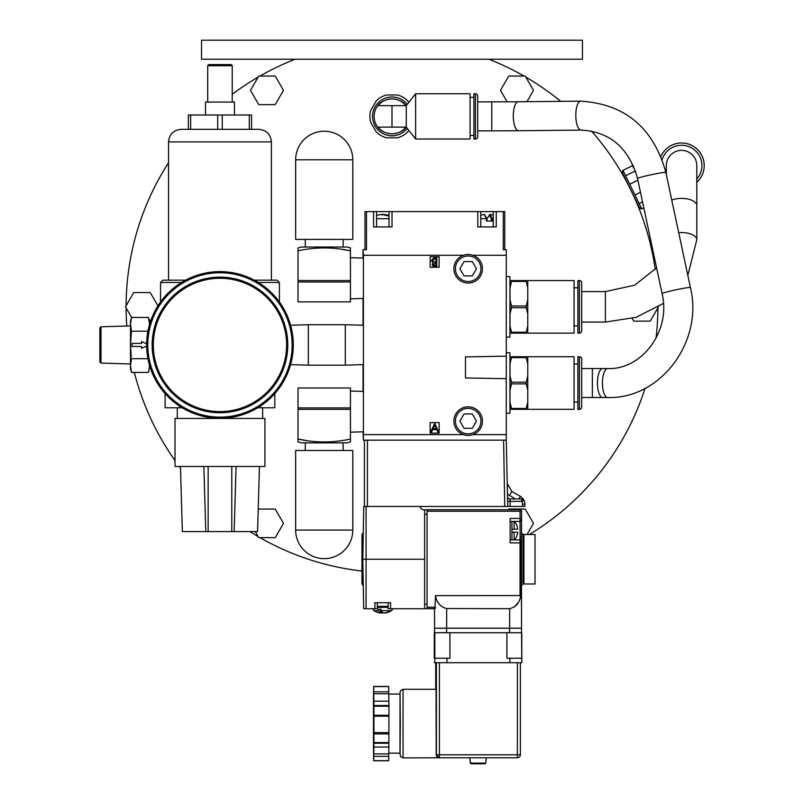 <?xml version="1.0" encoding="UTF-8"?>
<svg xmlns="http://www.w3.org/2000/svg" width="804" height="804" viewBox="0 0 804 804"><rect width="100%" height="100%" fill="white"/><g stroke="black" fill="none" stroke-linecap="round" stroke-linejoin="round"><path stroke-width="1.21" d="M628.567 185.493L633.271 195.141M635.291 199.603L636.828 203.171M637.23 204.115L638.125 206.296L638.647 206.035M623.281 174.538L623.211 175.584M624.447 177.784L626.296 181.171M641.371 209.03L639.481 207.754L622.447 172.83L622.597 170.548M643.813 207.844L641.723 208.859L639.1 203.492L642.527 201.824M625.572 175.754L635.15 171.071L635.863 172.116L632.537 165.704L622.949 170.378L639.1 203.492M640.497 192.287L634.949 194.99M629.713 184.257L637.934 180.247M671.652 145.273A22.623 22.623 0 0 0 660.918 156.358A22.623 22.623 0 0 1 700.284 152.901A22.623 22.623 0 0 1 696.807 182.337A22.623 22.623 0 0 0 671.652 145.273A22.623 22.623 0 0 1 696.807 182.337M666.335 174.619L666.335 165.604A15.236 15.236 0 0 1 681.571 150.358A15.236 15.236 0 0 1 696.807 165.604L696.807 205.613A15.236 7.236 180 0 0 688.003 199.06A15.236 7.236 180 0 0 671.762 200.085M678.707 232.688A15.236 7.236 0 0 1 696.807 239.793L696.807 205.613M581.694 320.253L581.694 322.082L605.382 322.082L605.382 291.611L581.694 291.611L581.694 320.253M295.098 59.245A265.883 265.883 0 0 0 259.973 76.058M524.017 76.058A265.883 265.883 0 0 0 488.882 59.245M655.24 269.531A265.883 265.883 0 0 0 591.463 131.042M560.71 101.354A265.883 265.883 0 0 0 525.846 77.114M529.354 534.499A265.883 265.883 0 0 0 645.079 388.342M656.014 338.273A265.883 265.883 0 0 0 657.873 307.902M259.973 537.635A265.883 265.883 0 0 0 361.971 571.031M126.107 307.902A265.883 265.883 0 0 0 126.801 326.002M134.318 372.423A265.883 265.883 0 0 0 175.021 460.521M179.352 466.471A265.883 265.883 0 0 0 180.498 467.988M249.923 531.585A265.883 265.883 0 0 0 258.134 536.569M258.134 77.114A265.883 265.883 0 0 0 232.235 94.309M168.538 162.75A265.883 265.883 0 0 0 126.107 305.781M275.239 76.058L258.747 76.058L250.496 90.339L258.747 104.62L275.239 104.62L283.49 90.339L275.239 76.058M201.533 59.245L582.448 59.245L582.448 40.2L201.533 40.2L201.533 59.245M526.932 101.696L533.484 90.339L525.233 76.058L508.741 76.058L500.5 90.339L507.153 101.867M658.486 306.847L650.235 321.128L633.743 321.128L632.205 318.464M527.052 534.499L533.484 523.354L525.233 509.063L508.741 509.063L508.359 509.726M255.25 531.585L258.747 537.635L275.239 537.635L283.49 523.354L275.239 509.063L258.747 509.063L258.195 510.007M157.916 305.862L150.237 292.555L133.745 292.555L125.494 306.847L131.615 317.449M149.534 324.545L149.534 321.128L151.212 319.439M408.713 130.228L407.799 131.816A22.09 22.09 0 0 1 397.447 137.796L386.533 137.796A22.09 22.09 0 0 1 376.182 131.816L370.724 122.359A22.09 22.09 0 0 1 370.724 110.409L376.182 100.952A22.09 22.09 0 0 1 386.533 94.972L397.447 94.972A22.09 22.09 0 0 1 407.799 100.952L408.713 102.54M407.266 128.379A19.427 19.427 0 0 1 372.564 116.389A19.427 19.427 0 0 1 407.266 104.389M378.141 127.112A17.527 17.527 0 0 0 405.849 127.112M405.849 105.656A17.527 17.527 0 0 0 378.141 105.656M406.271 105.656C403.266 101.585 398.503 99.324 391.99 98.862C385.478 99.324 380.714 101.585 377.709 105.656L406.271 105.656L415.608 93.756L415.608 139.012L406.271 127.112L406.271 105.656C410.11 100.771 410.11 100.771 406.271 105.656C410.11 100.771 410.11 100.771 406.271 105.656L415.608 93.756L470.079 93.756L470.079 139.012L415.608 139.012L406.271 127.112C410.11 131.997 410.11 131.997 406.271 127.112C410.11 131.997 410.11 131.997 406.271 127.112L377.709 127.112C380.714 131.183 385.478 133.444 391.99 133.906C398.503 133.444 403.266 131.183 406.271 127.112M470.079 135.434L473.888 135.434M473.888 97.334L470.079 97.334M473.888 93.756L473.888 139.012L475.415 139.012A2.281 2.281 0 0 0 477.697 136.73L477.697 96.048A2.281 2.281 180 0 0 475.415 93.756L473.888 93.756M491.777 130.861L477.697 130.861L477.697 101.907L518.218 101.776A14.472 5.055 89.4 0 0 513.334 117.113A14.472 5.055 89.4 0 0 518.51 130.73L491.777 130.861L491.777 101.907M592.347 368.554L581.694 368.554L581.694 397.508L592.347 397.508L592.347 368.554L602.668 368.554A14.472 5.236 90 0 0 597.442 383.026A14.472 5.236 90 0 0 602.668 397.508L592.347 397.508M377.709 127.112A17.869 17.869 0 0 1 377.709 105.656A17.869 17.869 0 0 0 377.709 127.112M493.254 218.688L492.289 218.688L489.847 214.407L489.184 215L491.385 218.688L492.289 218.688L492.289 221.06L486.41 221.06L486.41 218.688L487.043 218.688L484.169 214.407L486.41 218.688L480.772 218.688M490.048 214.417L486.993 218.688L490.048 214.417M483.757 214.467L484.832 215M480.772 211.613L480.772 226.909L493.254 226.909L493.254 211.613L364.996 211.613L364.996 249.702L363.408 249.702L366.493 249.702L366.493 211.613M463.496 434.622L363.408 434.622L363.408 440.17L506.269 440.17L506.269 356.182L465.476 356.896L465.476 377.97L506.269 378.684L506.269 249.702L504.771 249.702L504.771 211.613L496.249 211.613L496.249 226.909L477.777 226.909L477.777 211.613M496.249 211.613L493.254 211.613M463.496 255.26L363.408 255.26L363.036 249.702L363.036 258.074M506.269 249.702L503.264 249.702L503.264 211.613M392.02 211.613L392.02 226.909L373.548 226.909L373.548 211.613M366.071 506.45L366.071 559.242L362.815 559.242L363.73 506.45L507.756 506.45L506.269 440.17M507.354 483.797L507.424 487.324L507.354 483.797L511.857 491.425L520.399 496.359L511.857 491.425L507.354 483.797M507.485 490.812L507.515 492.571L507.485 490.812M504.751 506.45L503.595 440.17M367.428 506.45L367.428 440.17M364.423 440.17L364.423 506.45M507.756 506.45L524.891 506.45L524.891 504.148A8.995 8.995 0 0 0 524.047 500.339L524.027 500.289M362.815 559.242L363.679 608.728L366.071 608.728L366.071 559.242L424.623 559.242L424.623 509.756L422.522 509.756L420.12 507.354L420.12 506.45M520.037 540.358L520.047 542.911L510.138 542.861L510.138 518.459L520.047 518.399L520.037 509.726A1.497 1.497 0 0 1 521.535 511.223L427.055 511.223L427.055 509.726L427.055 608.728L424.623 608.728L424.623 559.242M366.071 608.728L377.277 608.728L377.277 602.729L388.171 602.729L388.171 608.728L424.623 608.728M389.156 608.728L392.975 608.728L391.689 610.467M372.473 608.728L374.011 610.648L372.473 608.728L376.292 608.728M424.623 509.756L427.055 509.756L427.055 511.223L427.055 509.726L520.037 509.726A1.497 1.497 0 0 1 521.535 511.223L521.535 518.399L520.047 518.399L520.037 520.962M521.535 542.368L521.535 537.323C521.535 531.565 521.535 531.565 521.535 537.323L521.535 519.675M521.535 581.081L521.535 559.212M509.646 608.678C515.977 607.07 519.675 602.698 520.731 595.553L520.731 542.911L521.515 541.464L521.535 628.195L509.646 628.195L509.646 608.678L446.652 608.527L446.652 628.195L509.646 628.195M520.047 537.082L520.047 539.916L521.515 541.464M520.731 595.553L435.497 595.643C436.672 602.648 440.391 606.95 446.652 608.527M435.215 608.558L427.055 608.698L434.984 608.769L435.497 595.643M363.237 535.072L363.287 532.248M427.055 608.497L427.055 607.201L435.497 607.271L434.984 608.769M427.055 608.698L427.055 607.201M434.552 608.769L434.552 628.195L446.652 628.195M521.454 605.1L521.454 585.603M518.279 602.307L514.681 606.749M520.128 539.916L520.037 521.404L521.535 519.907M521.535 518.399L521.535 537.323L520.037 536.549M510.138 530.71L510.138 521.002M511.937 539.866L511.937 532.188L517.665 532.188L511.937 532.188L511.937 529.193L517.665 529.193L517.665 528.439L517.665 529.193L511.937 529.193L511.937 521.444M514.399 521.434A13.879 13.879 0 0 1 516.57 524.69L516.57 524.69M514.118 529.193L514.118 521.434M517.665 528.439A13.799 13.799 0 0 0 516.48 524.69M514.118 539.886L514.118 532.188M516.57 536.69L516.57 536.69A13.879 13.879 0 0 1 514.449 539.886M516.48 536.69A13.799 13.799 0 0 0 517.665 532.941L517.665 532.188L517.665 532.941M511.937 532.188L517.665 532.188M523.937 534.499L535.032 534.499L535.032 583.985L523.937 583.985M374.875 608.728L374.875 602.729L390.573 602.729L390.573 608.728M521.032 498.952L520.017 498.952L521.032 498.952M510.158 506.45L509.977 498.952A2.402 2.402 0 0 1 507.585 496.601A2.402 2.402 0 0 0 509.977 498.952L521.876 498.952L524.047 500.339A8.995 8.995 0 0 1 524.891 504.148A8.995 8.995 0 0 0 524.047 500.339A8.995 8.995 0 0 1 524.891 504.148L522.489 504.148L522.489 506.45M523.042 498.681L520.399 496.359L518.861 498.952M521.876 498.952A2.402 2.402 0 0 1 524.047 500.339A2.402 2.402 0 0 0 521.876 498.952L521.876 501.354L507.666 501.394M506.269 434.622L472.852 434.622M506.269 255.26L472.852 255.26M363.408 434.622L363.408 255.26M430.13 433.115L439.125 433.115L439.125 422.623L430.13 422.623L430.13 433.115M430.13 267.25L439.125 267.25L439.125 256.757L430.13 256.757L430.13 267.25M436.753 429.637L432.673 429.637L431.306 432.522L430.421 432.522L434.743 423.396L438.954 432.522L438.079 432.522L436.753 429.637L432.673 429.637M431.768 261.36L431.487 260.194L434.351 257.642L436.793 257.642L436.793 266.637L433.818 266.516M433.004 266.144L432.17 264.416L433.215 262.496L432.341 262.044M376.543 211.613L376.543 226.909L389.025 226.909L389.025 211.613M383.558 214.397L389.025 215.291L382.784 214.417M383.528 214.407L382.865 214.417M389.025 216.015L382.011 214.397L382.171 215L381.99 214.407L376.543 215.291L381.99 214.407L389.025 216.055M434.733 425.276L433.105 428.713L436.321 428.713L434.733 425.276M435.034 266.637L432.17 264.416M433.215 262.496L431.487 260.194M435.979 265.722L435.979 262.838L432.984 264.395L435.979 265.722M435.979 261.913L435.979 258.566L432.291 260.194L433.758 261.802L435.979 261.913M374.704 602.729L390.734 602.729M389.156 602.729L390.573 602.729M509.535 632.728L509.535 628.226L521.535 628.226L521.515 632.728L434.301 632.728L434.281 658.225M449.928 632.728L449.928 658.225L434.803 658.225L434.803 632.728M521.535 632.728L521.806 662.717L434.281 662.717M521.786 632.728L521.786 658.225L506.912 658.225L506.912 632.728M439.416 662.717L439.416 754.805L520.369 754.805L520.369 662.717L520.369 754.805A2.995 2.995 -90 0 1 517.374 757.8L517.404 662.717M436.381 662.717L436.391 754.805L439.416 754.805L439.396 757.8L436.08 757.8L439.024 757.8M439.074 757.8L436.18 754.805L436.049 689.299L403.065 689.299L403.065 757.911L400.523 756.514L399.97 753.157L400.03 692.445L400.663 690.505L403.065 689.299M509.535 628.226L434.552 628.226L434.552 632.728M520.369 754.805A2.995 2.995 0 0 1 517.374 757.8L439.396 757.8A2.995 2.995 -90 0 1 436.391 754.805L436.18 754.805M436.08 757.8L403.065 757.911M388.744 694.063L400.06 694.063L400.322 723.61L400.06 753.157L388.734 753.157M388.845 701.178L388.674 686.455L373.679 686.556L373.498 700.183M388.834 747.047L388.724 753.891L373.729 753.891L373.86 746.052L373.87 747.047L388.865 747.047L388.955 706.234L388.885 701.178L373.88 701.178L373.87 702.344L373.669 686.556M388.724 753.891L388.664 760.674L373.669 760.674L373.729 756.333L388.724 756.333M373.468 700.183L373.488 746.052M373.448 746.052L373.659 760.634M373.729 756.333L373.729 753.891M373.87 747.047L373.93 732.625L388.925 732.625M388.945 733.891L373.95 733.891M388.925 716.183L373.93 716.183L373.95 715.279L388.945 715.279M373.93 732.625L373.93 716.183M373.95 715.279L373.88 701.178M388.744 693.751L373.739 693.751M388.744 691.842L373.739 691.842M373.669 740.253L373.669 706.957L373.669 740.253M434.301 658.225L434.301 632.728M485.747 763.117L484.983 763.8L471.124 763.8L470.079 761.097L470.36 763.117L485.747 763.117L485.917 761.097M484.983 763.8L471.104 763.8L470.34 763.117M382.181 612.879A16.01 9.658 90 0 0 382.473 612.96A15.839 15.698 -90 0 0 383.558 612.97M385.387 612.97A15.839 2.171 90 0 0 385.508 612.97A15.839 2.171 90 0 1 385.508 612.97A16.01 12.763 -90 0 0 385.92 612.879M381.89 612.97A15.839 15.698 90 0 0 382.724 612.97M362.865 556.318L362.865 533.102L361.971 534.65L361.971 583.835L362.865 585.382L362.865 562.167M384.895 612.899L384.895 612.96A15.839 7.186 -90 0 0 385.468 612.96A16.01 15.226 90 0 0 387.568 612.467A16.01 15.226 90 0 0 389.176 611.854L388.252 611.854A16.01 15.226 -90 0 1 384.543 612.96A15.839 14.12 90 0 1 383.407 612.96A16.01 4.965 -90 0 1 381.488 610.648L380.905 609.311L380.905 612.96A16.01 15.226 90 0 1 380.553 612.899M376.272 611.854A16.01 15.226 -90 0 0 377.88 612.467A16.01 15.226 -90 0 0 379.98 612.96A15.839 7.186 90 0 0 380.553 612.96L380.553 609.311M379.94 612.97A16.08 16.08 0 0 1 374.011 610.648L378.634 610.648A16.01 4.965 90 0 0 380.553 612.96M380.905 612.96A15.839 14.12 90 0 0 382.041 612.96A16.01 4.965 90 0 0 382.724 612.467M381.096 609.311L378.242 609.311L378.634 610.648M381.488 610.648L391.437 610.648L392.975 608.728M382.041 611.623L382.041 612.96M388.171 606.316L377.277 606.316M363.408 440.17L363.036 431.798M363.036 391.427L363.036 364.624M363.036 325.248L363.036 298.445M468.179 281.511A12.763 12.763 0 0 0 480.933 268.757A12.763 12.763 0 0 0 468.179 255.994A12.763 12.763 0 0 0 455.416 268.757A12.763 12.763 0 0 0 468.179 281.511M464.039 261.591L472.31 261.591L476.44 268.757L472.31 275.913L464.039 275.913L459.908 268.757L464.039 261.591M468.179 254.466A14.281 14.281 0 0 1 482.46 268.757A14.281 14.281 0 0 1 468.179 283.038A14.281 14.281 0 0 1 453.888 268.757A14.281 14.281 0 0 1 468.179 254.466M468.179 433.879A12.763 12.763 0 0 0 480.933 421.125A12.763 12.763 0 0 0 468.179 408.362A12.763 12.763 0 0 0 455.416 421.125A12.763 12.763 0 0 0 468.179 433.879M464.039 413.959L472.31 413.959L476.44 421.125L472.31 428.281L464.039 428.281L459.908 421.125L464.039 413.959M468.179 406.834A14.281 14.281 0 0 1 482.46 421.125A14.281 14.281 0 0 1 468.179 435.406A14.281 14.281 0 0 1 453.888 421.125A14.281 14.281 0 0 1 468.179 406.834M298.013 280.546L350.433 280.546L350.433 301.882L298.013 301.882L298.013 247.923L301.369 247.029L347.077 247.029L350.433 247.923L350.433 250.828C332.956 246.969 315.49 246.969 298.013 250.828M342.956 249.531L350.433 250.828L350.433 280.546M363.408 258.084L350.433 257.692M350.433 298.827L363.408 298.435M305.49 440.341L298.013 439.044C315.49 442.903 332.956 442.903 350.433 439.044L350.433 441.949L347.077 442.853L301.369 442.853L298.013 441.949L298.013 388L350.433 388L350.433 409.326L298.013 409.326M350.433 439.044L350.433 409.326M363.408 431.788L350.433 432.18M350.433 391.046L363.408 391.437M295.651 239.411L352.795 239.411L352.795 159.795A28.572 28.572 0 0 0 324.223 131.223A28.572 28.572 0 0 0 295.651 159.795L295.651 239.411M352.795 530.077L352.795 450.471L295.651 450.471L295.651 530.077L352.795 530.077A28.572 28.572 0 0 1 324.223 558.649A28.572 28.572 0 0 1 295.651 530.077M363.408 364.614L345.298 365.167L345.298 324.705L363.408 325.258M345.298 324.705L308.324 324.705L308.324 365.167L290.606 364.624M308.324 324.705L290.606 325.248M207.703 65.727L208.839 64.581L231.09 64.581L232.235 65.727L207.703 65.727L207.703 102.058M205.492 115.012L205.492 102.058L234.436 102.058L234.436 115.012M249.3 115.012L251.582 115.012L251.582 129.333L258.818 129.333L185.312 129.333L188.347 129.333L188.347 115.012L249.3 115.012L249.3 129.333M190.638 115.012L190.638 129.333L181.091 129.333C173.463 130.087 169.282 134.278 168.538 141.906L271.39 141.906C270.647 134.278 266.466 130.087 258.848 129.333L258.818 129.333M279.39 301.972L279.39 282.465L277.109 280.184L254.365 280.184L271.39 280.184L271.39 141.906M168.538 141.906L168.538 280.184L185.563 280.184L162.83 280.184L160.539 282.465L181.573 282.465M274.817 393.598L274.817 407.789L260.124 407.789L260.124 406.291M179.815 406.291L179.815 407.789L165.111 407.789L165.111 393.598M179.815 407.789L182.196 407.789M257.732 407.789L260.124 407.789M219.964 418.452L264.918 418.452L264.918 466.471L175.021 466.471L175.021 418.452L219.964 418.452M203.904 467.777L205.774 531.585L203.864 466.461L180.458 466.471L182.367 531.585L257.561 531.585L259.431 467.777M257.561 531.585L259.471 466.461L236.064 466.471L234.155 531.585M231.773 466.471L231.773 531.585M182.367 531.585L180.498 467.777M208.156 531.585L208.156 466.471M149.152 320.123L149.534 324.324L148.549 317.449L131.474 317.449L130.489 321.128L130.489 368.745L131.474 372.423L130.489 365.559L131.474 372.423L148.549 372.423L149.534 365.338L148.549 372.423M147.936 358.684L131.474 358.684L130.489 365.559M147.936 331.188L131.474 331.188L130.489 344.936L131.243 356.825M141.534 348.363L146.65 345.981L141.534 348.363L141.534 346.464L132.007 346.464L132.007 343.408L141.534 343.408L141.534 341.509L146.65 343.891L141.534 341.509M131.474 317.449L130.489 324.324L131.474 331.188L130.489 324.324M130.489 363.981L100.972 363.076L99.857 361.941L99.857 327.931L100.972 326.796L130.489 325.891M100.972 326.796L100.972 363.076M99.857 357.961L99.857 331.911M132.007 346.464L132.007 343.408M293.289 344.936A73.325 73.325 0 0 1 219.964 418.261A73.325 73.325 0 0 1 146.64 344.936A73.325 73.325 0 0 1 219.964 271.611A73.325 73.325 0 0 1 293.289 344.936A73.325 73.325 0 0 1 219.964 418.261A73.325 73.325 0 0 1 146.64 344.936M153.303 344.936A66.662 66.662 0 0 0 219.964 411.598A66.662 66.662 0 0 0 286.626 344.936A66.662 66.662 0 0 0 219.964 278.274A66.662 66.662 0 0 0 153.303 344.936A66.662 66.662 0 0 0 219.964 411.598A66.662 66.662 0 0 0 286.626 344.936M506.269 413.276L509.927 413.276L509.927 352.785L506.269 352.785M579.403 356.745A2.281 2.281 0 0 1 581.694 359.026L581.694 407.025A2.281 2.281 0 0 1 579.403 409.316L579.403 356.745L577.885 356.745L577.885 409.316L579.403 409.316M574.066 402.07L577.885 402.07M577.885 363.981L574.066 363.981M527.756 363.83L526.228 357.609L511.525 357.609L509.997 363.83L509.997 375.94L511.525 382.171L526.228 382.171L527.756 375.94L527.756 356.745L574.066 356.745L574.066 409.316L527.756 409.316L527.756 390.111L526.228 383.89L511.525 383.89L509.997 390.111L509.997 402.231L511.525 408.452L526.228 408.452L527.756 402.231M509.997 402.231L509.997 409.316L527.756 409.316M526.228 409.316L526.228 408.452M527.756 375.94L527.756 390.111M527.756 356.745L509.997 356.745L509.997 363.83M527.283 404.553L526.851 406.321M509.997 375.94L509.997 390.111M511.525 408.452L511.525 409.316M511.525 382.171L511.525 383.89M526.228 383.89L526.228 382.171M511.525 356.745L511.525 357.609M526.228 357.609L526.228 356.745M510.389 361.82L510.811 360.081M506.269 337.087L509.927 337.087L509.927 276.596L506.269 276.596M579.403 280.566A2.281 2.281 0 0 1 581.694 282.847L581.694 330.846A2.281 2.281 0 0 1 579.403 333.127L579.403 280.566L577.885 280.566L577.885 333.127L579.403 333.127M574.066 325.891L577.885 325.891M577.885 287.802L574.066 287.802M527.756 287.651L526.228 281.42L511.525 281.42L509.997 287.651L509.997 299.761L511.525 305.982L526.228 305.982L527.756 299.761L527.756 280.566L574.066 280.566L574.066 333.127L527.756 333.127L527.756 313.932L526.228 307.711L511.525 307.711L509.997 313.932L509.997 326.042L511.525 332.263L526.228 332.263L527.756 326.042M509.997 326.042L509.997 333.127L527.756 333.127M526.228 333.127L526.228 332.263M527.756 299.761L527.756 313.932M527.756 280.566L509.997 280.566L509.997 287.651M527.283 328.364L526.851 330.142M509.997 299.761L509.997 313.932M511.525 332.263L511.525 333.127M511.525 305.982L511.525 307.711M526.228 307.711L526.228 305.982M511.525 280.566L511.525 281.42M526.228 281.42L526.228 280.566M510.389 285.641L510.811 283.902M696.807 179.081A20.341 20.341 0 0 0 672.646 147.323A20.341 20.341 0 0 0 662.154 159.544M666.335 165.604A15.236 15.236 0 0 1 681.571 150.358A15.236 15.236 0 0 1 696.807 165.604M475.415 139.012L475.415 93.756M581.001 130.097A14.472 5.055 -90.6 0 1 575.825 116.479A14.472 5.055 -90.6 0 1 580.709 101.153C625.03 103.987 653.411 127.746 665.863 172.438A14.472 0.804 168 0 0 646.165 175.875A14.472 0.804 168 0 0 637.552 178.468C628.808 147.866 609.965 131.735 581.001 130.097L518.51 130.73M662.094 293.571A14.472 0.804 -12 0 1 670.707 290.978A14.472 0.804 -12 0 1 690.405 287.531C703.741 341.197 660.727 399.307 607.663 397.508A14.472 5.236 -90 0 1 602.437 383.026A14.472 5.236 -90 0 1 607.663 368.554C641.833 370.031 671.229 330.977 662.094 293.571L637.552 178.468M391.99 105.656L391.99 127.112M491.385 221.06L491.385 218.688M487.033 218.688L487.033 221.06L487.043 218.688L484.249 214.397L480.772 215.241M520.047 595.844L520.047 542.911L520.731 542.911M427.055 514.248L424.623 514.248M424.623 604.236L427.055 604.236M523.032 534.469L523.937 534.469L523.937 583.955L523.032 583.955L523.032 534.469L521.535 532.972M515.394 498.952L507.535 494.199M523.273 499.003L524.047 500.339L521.876 501.354A6.603 6.603 0 0 1 522.489 504.148M509.455 495.525L511.857 491.425M389.025 218.688L376.543 218.688M446.934 658.225L446.934 662.717M509.917 662.717L509.917 658.225M434.833 662.717L434.833 658.225M435.718 662.717L435.718 689.299L435.718 662.717M446.552 628.226L446.592 632.728M521.535 628.226L521.515 632.728M388.674 686.596L373.679 686.596M388.935 743.248L373.94 743.248M373.95 742.574L388.945 742.574M388.955 706.234L373.95 706.234M373.95 705.51L388.945 705.51M377.277 607.372L388.171 607.372M298.013 281.983L350.433 281.983M350.433 407.889L298.013 407.889M352.795 159.795L295.651 159.795M217.683 129.333L217.683 115.012M222.256 115.012L222.256 129.333M279.39 282.465L258.365 282.465M292.153 344.936A72.189 72.189 0 0 1 219.964 417.125A72.189 72.189 0 0 1 147.785 344.936A72.189 72.189 0 0 1 219.964 272.757A72.189 72.189 0 0 1 292.153 344.936M152.157 344.936A67.807 67.807 0 0 0 219.964 412.743A67.807 67.807 0 0 0 287.772 344.936A67.807 67.807 0 0 0 219.964 277.129A67.807 67.807 0 0 0 152.157 344.936M633.562 165.996L632.889 165.534M696.807 239.793L687.822 275.4M663.441 303.389L636.175 317.289L605.382 322.082M656.597 267.822L634.718 285.179L605.382 291.611M602.668 368.554L607.663 368.554M602.668 397.508L607.663 397.508M690.405 287.531L665.863 172.438M580.709 101.153L518.218 101.776M520.047 539.916L510.148 539.856M523.032 583.955L521.535 585.453M510.148 521.454L520.047 521.404M490.068 214.417L493.254 215.241M521.806 662.717L521.806 658.225M373.679 686.455L388.674 686.455M373.659 760.775L388.654 760.775M485.998 761.097L486.289 757.8M470.079 761.097L469.797 757.8M387.568 612.467A16.08 16.08 0 0 0 391.437 610.648M305.409 247.029L305.178 239.411M343.037 247.029L343.268 239.411M305.409 442.853L305.178 450.471M343.037 442.853L343.268 450.471M345.298 365.167L308.324 365.167M232.235 102.058L232.235 65.717M160.539 301.972L160.539 282.465M262.627 418.452L262.627 407.789M177.302 418.452L177.302 407.789M149.534 321.128L148.549 317.449"/></g></svg>
